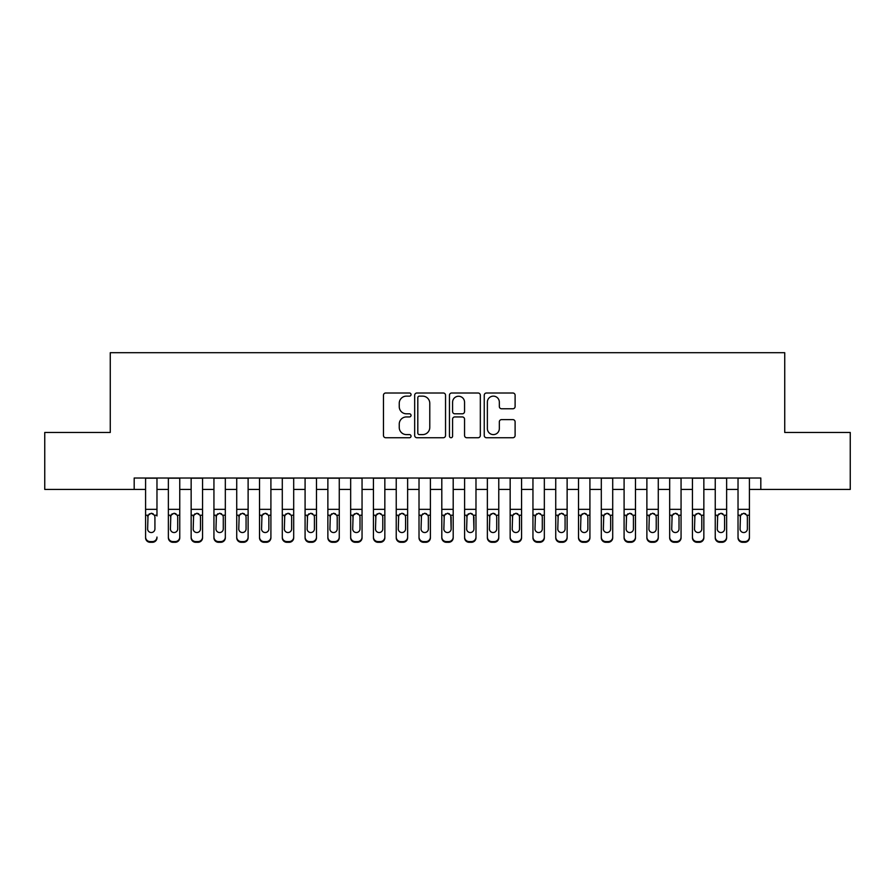 <?xml version="1.0" encoding="UTF-8"?>
<svg xmlns="http://www.w3.org/2000/svg" width="895" height="895" viewBox="0 0 895 895"><rect width="100%" height="100%" fill="white"/><g stroke="black" fill="none" stroke-linecap="round" stroke-linejoin="round"><path stroke-width="1.34" d="M411.04 394.572A1.566 1.566 0 0 0 409.474 393.006L385.711 393.006A2.237 2.237 0 0 0 383.474 395.243L383.474 435.496A2.237 2.237 0 0 0 385.711 437.733L409.474 437.733A1.566 1.566 0 0 0 411.04 436.167A1.566 1.566 0 0 0 409.474 434.601L406.397 434.601A7.16 7.16 0 0 1 399.248 427.452L399.248 424.096A7.16 7.16 0 0 1 406.397 416.936L409.474 416.936A1.566 1.566 0 0 0 411.04 415.369A1.566 1.566 0 0 0 409.474 413.803L406.397 413.803A7.16 7.16 0 0 1 399.248 406.643L399.248 403.298A7.16 7.16 0 0 1 406.397 396.138L409.474 396.138A1.566 1.566 0 0 0 411.04 394.572M512.869 408.769A2.237 2.237 0 0 0 515.106 406.531L515.106 395.243A2.237 2.237 0 0 0 512.869 393.006L486.477 393.006A2.237 2.237 0 0 0 484.24 395.243L484.24 435.496A2.237 2.237 0 0 0 486.477 437.733L512.869 437.733A2.237 2.237 0 0 0 515.106 435.496L515.106 421.858A2.237 2.237 0 0 0 512.869 419.621L501.569 419.621A2.237 2.237 0 0 0 499.332 421.858L499.332 428.627A5.985 5.985 0 0 1 493.346 434.601A5.985 5.985 0 0 1 487.372 428.627L487.372 402.123A5.985 5.985 0 0 1 493.346 396.138A5.985 5.985 0 0 1 499.332 402.123L499.332 406.531A2.237 2.237 0 0 0 501.569 408.769L512.869 408.769M134.183 489.431L44.75 489.431L44.75 432.464L110.264 432.464L110.264 352.708L784.736 352.708L784.736 432.464L850.25 432.464L850.25 489.431L760.817 489.431L760.817 478.031L134.183 478.031L134.183 489.431L145.583 489.431M445.542 395.243A2.237 2.237 0 0 0 443.305 393.006L416.913 393.006A2.237 2.237 0 0 0 414.676 395.243L414.676 435.496A2.237 2.237 0 0 0 416.913 437.733L443.305 437.733A2.237 2.237 0 0 0 445.542 435.496L445.542 395.243M451.695 393.006L478.087 393.006A2.237 2.237 0 0 1 480.324 395.243L480.324 435.496A2.237 2.237 0 0 1 478.087 437.733L466.787 437.733A2.237 2.237 0 0 1 464.55 435.496L464.55 419.173A2.237 2.237 0 0 0 462.312 416.936L454.828 416.936A2.237 2.237 0 0 0 452.59 419.173L452.59 436.167A1.566 1.566 0 0 1 451.024 437.733A1.566 1.566 0 0 1 449.458 436.167L449.458 395.243A2.237 2.237 0 0 1 451.695 393.006M156.972 489.431L168.372 489.431M179.761 489.431L191.15 489.431M202.55 489.431L213.939 489.431M225.327 489.431L236.727 489.431M248.116 489.431L259.516 489.431M270.905 489.431L282.294 489.431M293.694 489.431L305.083 489.431M316.483 489.431L327.872 489.431M339.261 489.431L350.661 489.431M362.05 489.431L373.439 489.431M384.839 489.431L396.228 489.431M407.628 489.431L419.017 489.431M430.406 489.431L441.806 489.431M453.194 489.431L464.594 489.431M475.983 489.431L487.372 489.431M498.772 489.431L510.161 489.431M521.561 489.431L532.95 489.431M544.339 489.431L555.739 489.431M567.128 489.431L578.517 489.431M589.917 489.431L601.306 489.431M612.706 489.431L624.095 489.431M635.484 489.431L646.884 489.431M658.272 489.431L669.673 489.431M681.061 489.431L692.45 489.431M703.85 489.431L715.239 489.431M726.628 489.431L738.028 489.431M749.417 489.431L760.817 489.431M419.375 396.138A1.566 1.566 0 0 0 417.808 397.704L417.808 433.046A1.566 1.566 0 0 0 419.375 434.601L422.619 434.601A7.16 7.16 0 0 0 429.779 427.452L429.779 403.298A7.16 7.16 0 0 0 422.619 396.138L419.375 396.138M464.55 402.235A5.985 5.985 0 0 0 458.576 396.25A5.985 5.985 0 0 0 452.59 402.235L452.59 411.566A2.237 2.237 0 0 0 454.828 413.803L462.312 413.803A2.237 2.237 0 0 0 464.55 411.566L464.55 402.235M145.583 515.945L145.583 537.056A4.553 4.52 -0 0 0 150.136 541.576L152.418 541.576A4.553 4.52 -0 0 0 156.972 537.056L156.972 537.772A4.553 4.52 180 0 1 152.418 542.292L152.418 541.576M156.972 515.945L156.972 478.031M154.924 528.923L154.924 516.918L154.924 528.923A3.647 3.614 180 0 1 151.277 532.536A3.647 3.614 180 0 0 154.924 528.923M147.63 529.627L147.63 528.923A3.647 3.614 180 0 0 151.277 532.536M149.375 513.786L147.63 516.639M153.179 513.786L151.277 513.249L154.522 515.24L154.924 516.918M145.583 478.031L145.583 537.772A4.553 4.52 180 0 0 150.136 542.292L152.418 542.292M145.583 515.24L148.033 515.24L147.63 528.923M148.033 515.24L151.277 513.249M168.372 515.945L168.372 537.772A4.553 4.52 180 0 0 172.925 542.292L175.207 542.292L175.207 541.576A4.553 4.52 0 0 0 179.761 537.056L179.761 537.772A4.553 4.52 180 0 1 175.207 542.292M177.713 528.923L177.713 516.918L177.713 528.923A3.647 3.614 180 0 1 174.066 532.536A3.647 3.614 180 0 0 177.713 528.923M170.419 529.627L170.419 528.923A3.647 3.614 180 0 0 174.066 532.536M172.164 513.786L170.419 516.639M175.968 513.786L174.066 513.249L177.311 515.24L177.713 516.918M191.15 515.945L191.15 537.772A4.553 4.52 180 0 0 195.714 542.292L197.985 542.292L197.985 541.576A4.553 4.52 0 0 0 202.55 537.056L202.55 537.772A4.553 4.52 180 0 1 197.985 542.292M200.491 528.923L200.491 516.918L200.491 528.923A3.647 3.614 180 0 1 196.844 532.536A3.647 3.614 180 0 0 200.491 528.923M193.208 529.627L193.208 528.923A3.647 3.614 180 0 0 196.844 532.536M194.942 513.786L193.208 516.639M198.757 513.786L196.844 513.249L200.088 515.24L200.491 516.918M213.939 515.945L213.939 537.772A4.553 4.52 180 0 0 218.492 542.292L220.774 542.292L220.774 541.576A4.553 4.52 0 0 0 225.327 537.056L225.327 537.772A4.553 4.52 180 0 1 220.774 542.292M223.28 528.923L223.28 516.918L223.28 528.923A3.647 3.614 180 0 1 219.633 532.536A3.647 3.614 180 0 0 223.28 528.923M215.986 529.627L215.986 528.923A3.647 3.614 180 0 0 219.633 532.536M217.731 513.786L215.986 516.639M221.535 513.786L219.633 513.249L222.877 515.24L223.28 516.918M236.727 515.945L236.727 537.772A4.553 4.52 180 0 0 241.281 542.292L243.563 542.292L243.563 541.576A4.553 4.52 0 0 0 248.116 537.056L248.116 537.772A4.553 4.52 180 0 1 243.563 542.292M246.069 528.923L246.069 516.918L246.069 528.923A3.647 3.614 180 0 1 242.422 532.536A3.647 3.614 180 0 0 246.069 528.923M238.775 529.627L238.775 528.923A3.647 3.614 180 0 0 242.422 532.536M240.52 513.786L238.775 516.639M244.324 513.786L242.422 513.249L245.666 515.24L246.069 516.918M179.761 478.031L179.761 537.772M168.372 478.031L168.372 537.056A4.553 4.52 0 0 0 172.925 541.576L175.207 541.576M172.925 541.576L172.925 542.292A4.553 4.52 180 0 1 168.372 537.772L168.372 537.056L168.372 537.772M168.372 515.24L170.822 515.24L170.419 528.923M170.822 515.24L174.066 513.249M202.55 478.031L202.55 537.772M191.15 478.031L191.15 537.056A4.553 4.52 0 0 0 195.714 541.576L197.985 541.576M195.714 541.576L195.714 542.292A4.553 4.52 180 0 1 191.15 537.772L191.15 537.056L191.15 537.772M191.15 515.24L193.611 515.24L193.208 528.923M193.611 515.24L196.844 513.249M225.327 478.031L225.327 537.772M213.939 478.031L213.939 537.056A4.553 4.52 0 0 0 218.492 541.576L220.774 541.576M218.492 541.576L218.492 542.292A4.553 4.52 180 0 1 213.939 537.772L213.939 537.056L213.939 537.772M213.939 515.24L216.389 515.24L215.986 528.923M216.389 515.24L219.633 513.249M248.116 478.031L248.116 537.772M236.727 478.031L236.727 537.056A4.553 4.52 0 0 0 241.281 541.576L243.563 541.576M241.281 541.576L241.281 542.292A4.553 4.52 180 0 1 236.727 537.772L236.727 537.056L236.727 537.772M236.727 515.24L239.178 515.24L238.775 528.923M239.178 515.24L242.422 513.249M259.516 515.945L259.516 537.772A4.553 4.52 180 0 0 264.07 542.292L266.352 542.292L266.352 541.576A4.553 4.52 0 0 0 270.905 537.056L270.905 537.772A4.553 4.52 180 0 1 266.352 542.292M268.858 528.923L268.858 516.918L268.858 528.923A3.647 3.614 180 0 1 265.211 532.536A3.647 3.614 180 0 0 268.858 528.923M261.564 529.627L261.564 528.923A3.647 3.614 180 0 0 265.211 532.536M263.309 513.786L261.564 516.639M267.113 513.786L265.211 513.249L268.455 515.24L268.858 516.918M270.905 478.031L270.905 537.772M259.516 478.031L259.516 537.056A4.553 4.52 0 0 0 264.07 541.576L266.352 541.576M264.07 541.576L264.07 542.292A4.553 4.52 180 0 1 259.516 537.772L259.516 537.056L259.516 537.772M259.516 515.24L261.966 515.24L261.564 528.923M261.966 515.24L265.211 513.249M282.294 515.945L282.294 537.772A4.553 4.52 180 0 0 286.859 542.292L289.13 542.292L289.13 541.576A4.553 4.52 0 0 0 293.694 537.056L293.694 537.772A4.553 4.52 180 0 1 289.13 542.292M291.636 528.923L291.636 516.918L291.636 528.923A3.647 3.614 180 0 1 288 532.536A3.647 3.614 180 0 0 291.636 528.923M284.353 529.627L284.353 528.923A3.647 3.614 180 0 0 288 532.536M286.098 513.786L284.353 516.639M289.902 513.786L288 513.249L291.233 515.24L291.636 516.918M293.694 478.031L293.694 537.772M282.294 478.031L282.294 537.056A4.553 4.52 0 0 0 286.859 541.576L289.13 541.576M286.859 541.576L286.859 542.292A4.553 4.52 180 0 1 282.294 537.772L282.294 537.056L282.294 537.772M282.294 515.24L284.755 515.24L284.353 528.923M284.755 515.24L288 513.249M305.083 515.945L305.083 537.772A4.553 4.52 180 0 0 309.648 542.292L311.919 542.292L311.919 541.576A4.553 4.52 0 0 0 316.483 537.056L316.483 537.772A4.553 4.52 180 0 1 311.919 542.292M314.425 528.923L314.425 516.918L314.425 528.923A3.647 3.614 180 0 1 310.778 532.536A3.647 3.614 180 0 0 314.425 528.923M307.13 529.627L307.13 528.923A3.647 3.614 180 0 0 310.778 532.536M308.876 513.786L307.13 516.639M312.679 513.786L310.778 513.249L314.022 515.24L314.425 516.918M316.483 478.031L316.483 537.772M305.083 478.031L305.083 537.056A4.553 4.52 0 0 0 309.648 541.576L311.919 541.576M309.648 541.576L309.648 542.292A4.553 4.52 180 0 1 305.083 537.772L305.083 537.056L305.083 537.772M305.083 515.24L307.544 515.24L307.13 528.923M307.544 515.24L310.778 513.249M327.872 515.945L327.872 537.772A4.553 4.52 180 0 0 332.425 542.292L334.708 542.292L334.708 541.576A4.553 4.52 0 0 0 339.261 537.056L339.261 537.772A4.553 4.52 180 0 1 334.708 542.292M337.214 528.923L337.214 516.918L337.214 528.923A3.647 3.614 180 0 1 333.567 532.536A3.647 3.614 180 0 0 337.214 528.923M329.919 529.627L329.919 528.923A3.647 3.614 180 0 0 333.567 532.536M331.665 513.786L329.919 516.639M335.468 513.786L333.567 513.249L336.811 515.24L337.214 516.918M339.261 478.031L339.261 537.772M327.872 478.031L327.872 537.056A4.553 4.52 0 0 0 332.425 541.576L334.708 541.576M332.425 541.576L332.425 542.292A4.553 4.52 180 0 1 327.872 537.772L327.872 537.056L327.872 537.772M327.872 515.24L330.322 515.24L329.919 528.923M330.322 515.24L333.567 513.249M350.661 515.945L350.661 537.772A4.553 4.52 180 0 0 355.214 542.292L357.497 542.292L357.497 541.576A4.553 4.52 0 0 0 362.05 537.056L362.05 537.772A4.553 4.52 180 0 1 357.497 542.292M360.003 528.923L360.003 516.918L360.003 528.923A3.647 3.614 180 0 1 356.355 532.536A3.647 3.614 180 0 0 360.003 528.923M352.708 529.627L352.708 528.923A3.647 3.614 180 0 0 356.355 532.536M354.454 513.786L352.708 516.639M358.257 513.786L356.355 513.249L359.6 515.24L360.003 516.918M362.05 478.031L362.05 537.772M350.661 478.031L350.661 537.056A4.553 4.52 0 0 0 355.214 541.576L357.497 541.576M355.214 541.576L355.214 542.292A4.553 4.52 180 0 1 350.661 537.772L350.661 537.056L350.661 537.772M350.661 515.24L353.111 515.24L352.708 528.923M353.111 515.24L356.355 513.249M373.439 515.945L373.439 537.772A4.553 4.52 180 0 0 378.003 542.292L380.286 542.292L380.286 541.576A4.553 4.52 0 0 0 384.839 537.056L384.839 537.772A4.553 4.52 180 0 1 380.286 542.292M382.791 528.923L382.791 516.918L382.791 528.923A3.647 3.614 180 0 1 379.144 532.536A3.647 3.614 180 0 0 382.791 528.923M375.497 529.627L375.497 528.923A3.647 3.614 180 0 0 379.144 532.536M377.242 513.786L375.497 516.639M381.046 513.786L379.144 513.249L382.378 515.24L382.791 516.918M384.839 478.031L384.839 537.772M373.439 478.031L373.439 537.056A4.553 4.52 0 0 0 378.003 541.576L380.286 541.576M378.003 541.576L378.003 542.292A4.553 4.52 180 0 1 373.439 537.772L373.439 537.056L373.439 537.772M373.439 515.24L375.9 515.24L375.497 528.923M375.9 515.24L379.144 513.249M396.228 515.945L396.228 537.772A4.553 4.52 180 0 0 400.792 542.292L403.063 542.292L403.063 541.576A4.553 4.52 0 0 0 407.628 537.056L407.628 537.772A4.553 4.52 180 0 1 403.063 542.292M405.569 528.923L405.569 516.918L405.569 528.923A3.647 3.614 180 0 1 401.922 532.536A3.647 3.614 180 0 0 405.569 528.923M398.286 529.627L398.286 528.923A3.647 3.614 180 0 0 401.922 532.536M400.02 513.786L398.286 516.639M403.824 513.786L401.922 513.249L405.166 515.24L405.569 516.918M407.628 478.031L407.628 537.772M396.228 478.031L396.228 537.056A4.553 4.52 0 0 0 400.792 541.576L403.063 541.576M400.792 541.576L400.792 542.292A4.553 4.52 180 0 1 396.228 537.772L396.228 537.056L396.228 537.772M396.228 515.24L398.689 515.24L398.286 528.923M398.689 515.24L401.922 513.249M419.017 515.945L419.017 537.772A4.553 4.52 180 0 0 423.57 542.292L425.852 542.292L425.852 541.576A4.553 4.52 0 0 0 430.406 537.056L430.406 537.772A4.553 4.52 180 0 1 425.852 542.292M428.358 528.923L428.358 516.918L428.358 528.923A3.647 3.614 180 0 1 424.711 532.536A3.647 3.614 180 0 0 428.358 528.923M421.064 529.627L421.064 528.923A3.647 3.614 180 0 0 424.711 532.536M422.809 513.786L421.064 516.639M426.613 513.786L424.711 513.249L427.955 515.24L428.358 516.918M430.406 478.031L430.406 537.772M419.017 478.031L419.017 537.056A4.553 4.52 0 0 0 423.57 541.576L425.852 541.576M423.57 541.576L423.57 542.292A4.553 4.52 180 0 1 419.017 537.772L419.017 537.056L419.017 537.772M419.017 515.24L421.467 515.24L421.064 528.923M421.467 515.24L424.711 513.249M453.194 478.031L453.194 537.772A4.553 4.52 180 0 1 448.641 542.292L448.641 541.576A4.553 4.52 0 0 0 453.194 537.056L453.194 537.772M441.806 478.031L441.806 537.056A4.553 4.52 0 0 0 446.359 541.576L448.641 541.576M446.359 541.576L446.359 542.292A4.553 4.52 180 0 1 441.806 537.772A4.553 4.52 180 0 0 446.359 542.292L448.641 542.292M450.744 515.24L451.147 528.923A3.647 3.614 180 0 1 447.5 532.536A3.647 3.614 180 0 1 443.853 528.923L444.256 515.24L447.5 513.249L450.744 515.24L453.194 515.24M441.806 537.772L441.806 515.945M475.983 478.031L475.983 537.772A4.553 4.52 180 0 1 471.43 542.292L471.43 541.576A4.553 4.52 0 0 0 475.983 537.056L475.983 537.772M464.594 478.031L464.594 537.056A4.553 4.52 0 0 0 469.148 541.576L471.43 541.576M469.148 541.576L469.148 542.292A4.553 4.52 180 0 1 464.594 537.772A4.553 4.52 180 0 0 469.148 542.292L471.43 542.292M473.533 515.24L473.936 528.923A3.647 3.614 180 0 1 470.289 532.536A3.647 3.614 180 0 1 466.642 528.923L467.045 515.24L470.289 513.249L473.533 515.24L475.983 515.24M464.594 537.772L464.594 515.945M447.5 532.536A3.647 3.614 180 0 0 451.147 528.923L451.147 516.918M443.853 529.627L443.853 528.923M445.598 513.786L443.853 516.639M449.402 513.786L447.5 513.249M470.289 532.536A3.647 3.614 180 0 0 473.936 528.923L473.936 516.918M466.642 529.627L466.642 528.923M468.387 513.786L466.642 516.639M472.191 513.786L470.289 513.249M487.372 515.945L487.372 537.772A4.553 4.52 180 0 0 491.937 542.292L494.208 542.292L494.208 541.576A4.553 4.52 0 0 0 498.772 537.056L498.772 537.772A4.553 4.52 180 0 1 494.208 542.292M496.714 528.923L496.714 516.918L496.714 528.923A3.647 3.614 180 0 1 493.078 532.536A3.647 3.614 180 0 0 496.714 528.923M489.431 529.627L489.431 528.923A3.647 3.614 180 0 0 493.078 532.536M491.176 513.786L489.431 516.639M494.98 513.786L493.078 513.249L496.311 515.24L496.714 516.918M498.772 478.031L498.772 537.772M487.372 478.031L487.372 537.056A4.553 4.52 0 0 0 491.937 541.576L494.208 541.576M491.937 541.576L491.937 542.292A4.553 4.52 180 0 1 487.372 537.772L487.372 537.056L487.372 537.772M487.372 515.24L489.833 515.24L489.431 528.923M489.833 515.24L493.078 513.249M510.161 515.945L510.161 537.772A4.553 4.52 180 0 0 514.714 542.292L516.997 542.292L516.997 541.576A4.553 4.52 0 0 0 521.561 537.056L521.561 537.772A4.553 4.52 180 0 1 516.997 542.292M519.503 528.923L519.503 516.918L519.503 528.923A3.647 3.614 180 0 1 515.856 532.536A3.647 3.614 180 0 0 519.503 528.923M512.208 529.627L512.208 528.923A3.647 3.614 180 0 0 515.856 532.536M513.954 513.786L512.208 516.639M517.757 513.786L515.856 513.249L519.1 515.24L519.503 516.918M521.561 478.031L521.561 537.772M510.161 478.031L510.161 537.056A4.553 4.52 0 0 0 514.714 541.576L516.997 541.576M514.714 541.576L514.714 542.292A4.553 4.52 180 0 1 510.161 537.772L510.161 537.056L510.161 537.772M510.161 515.24L512.622 515.24L512.208 528.923M512.622 515.24L515.856 513.249M532.95 515.945L532.95 537.772A4.553 4.52 180 0 0 537.503 542.292L539.786 542.292L539.786 541.576A4.553 4.52 0 0 0 544.339 537.056L544.339 537.772A4.553 4.52 180 0 1 539.786 542.292M542.292 528.923L542.292 516.918L542.292 528.923A3.647 3.614 180 0 1 538.645 532.536A3.647 3.614 180 0 0 542.292 528.923M534.997 529.627L534.997 528.923A3.647 3.614 180 0 0 538.645 532.536M536.743 513.786L534.997 516.639M540.546 513.786L538.645 513.249L541.889 515.24L542.292 516.918M544.339 478.031L544.339 537.772M532.95 478.031L532.95 537.056A4.553 4.52 0 0 0 537.503 541.576L539.786 541.576M537.503 541.576L537.503 542.292A4.553 4.52 180 0 1 532.95 537.772L532.95 537.056L532.95 537.772M532.95 515.24L535.4 515.24L534.997 528.923M535.4 515.24L538.645 513.249M555.739 515.945L555.739 537.772A4.553 4.52 180 0 0 560.292 542.292L562.575 542.292L562.575 541.576A4.553 4.52 0 0 0 567.128 537.056L567.128 537.772A4.553 4.52 180 0 1 562.575 542.292M565.081 528.923L565.081 516.918L565.081 528.923A3.647 3.614 180 0 1 561.433 532.536A3.647 3.614 180 0 0 565.081 528.923M557.786 529.627L557.786 528.923A3.647 3.614 180 0 0 561.433 532.536M559.532 513.786L557.786 516.639M563.335 513.786L561.433 513.249L564.678 515.24L565.081 516.918M567.128 478.031L567.128 537.772M555.739 478.031L555.739 537.056A4.553 4.52 0 0 0 560.292 541.576L562.575 541.576M560.292 541.576L560.292 542.292A4.553 4.52 180 0 1 555.739 537.772L555.739 537.056L555.739 537.772M555.739 515.24L558.189 515.24L557.786 528.923M558.189 515.24L561.433 513.249M578.517 515.945L578.517 537.772A4.553 4.52 180 0 0 583.081 542.292L585.352 542.292L585.352 541.576A4.553 4.52 0 0 0 589.917 537.056L589.917 537.772A4.553 4.52 180 0 1 585.352 542.292M587.87 528.923L587.87 516.918L587.87 528.923A3.647 3.614 180 0 1 584.222 532.536A3.647 3.614 180 0 0 587.87 528.923M580.575 529.627L580.575 528.923A3.647 3.614 180 0 0 584.222 532.536M582.321 513.786L580.575 516.639M586.124 513.786L584.222 513.249L587.456 515.24L587.87 516.918M589.917 478.031L589.917 537.772M578.517 478.031L578.517 537.056A4.553 4.52 0 0 0 583.081 541.576L585.352 541.576M583.081 541.576L583.081 542.292A4.553 4.52 180 0 1 578.517 537.772L578.517 537.056L578.517 537.772M578.517 515.24L580.978 515.24L580.575 528.923M580.978 515.24L584.222 513.249M601.306 515.945L601.306 537.772A4.553 4.52 180 0 0 605.87 542.292L608.141 542.292L608.141 541.576A4.553 4.52 0 0 0 612.706 537.056L612.706 537.772A4.553 4.52 180 0 1 608.141 542.292M610.647 528.923L610.647 516.918L610.647 528.923A3.647 3.614 180 0 1 607 532.536A3.647 3.614 180 0 0 610.647 528.923M603.364 529.627L603.364 528.923A3.647 3.614 180 0 0 607 532.536M605.098 513.786L603.364 516.639M608.902 513.786L607 513.249L610.245 515.24L610.647 516.918M612.706 478.031L612.706 537.772M601.306 478.031L601.306 537.056A4.553 4.52 0 0 0 605.87 541.576L608.141 541.576M605.87 541.576L605.87 542.292A4.553 4.52 180 0 1 601.306 537.772L601.306 537.056L601.306 537.772M601.306 515.24L603.767 515.24L603.364 528.923M603.767 515.24L607 513.249M624.095 515.945L624.095 537.772A4.553 4.52 180 0 0 628.648 542.292L630.93 542.292L630.93 541.576A4.553 4.52 0 0 0 635.484 537.056L635.484 537.772A4.553 4.52 180 0 1 630.93 542.292M633.436 528.923L633.436 516.918L633.436 528.923A3.647 3.614 180 0 1 629.789 532.536A3.647 3.614 180 0 0 633.436 528.923M626.142 529.627L626.142 528.923A3.647 3.614 180 0 0 629.789 532.536M627.887 513.786L626.142 516.639M631.691 513.786L629.789 513.249L633.034 515.24L633.436 516.918M635.484 478.031L635.484 537.772M624.095 478.031L624.095 537.056A4.553 4.52 0 0 0 628.648 541.576L630.93 541.576M628.648 541.576L628.648 542.292A4.553 4.52 180 0 1 624.095 537.772L624.095 537.056L624.095 537.772M624.095 515.24L626.545 515.24L626.142 528.923M626.545 515.24L629.789 513.249M646.884 515.945L646.884 537.772A4.553 4.52 180 0 0 651.437 542.292L653.719 542.292L653.719 541.576A4.553 4.52 0 0 0 658.272 537.056L658.272 537.772A4.553 4.52 180 0 1 653.719 542.292M656.225 528.923L656.225 516.918L656.225 528.923A3.647 3.614 180 0 1 652.578 532.536A3.647 3.614 180 0 0 656.225 528.923M648.931 529.627L648.931 528.923A3.647 3.614 180 0 0 652.578 532.536M650.676 513.786L648.931 516.639M654.48 513.786L652.578 513.249L655.822 515.24L656.225 516.918M658.272 478.031L658.272 537.772M646.884 478.031L646.884 537.056A4.553 4.52 0 0 0 651.437 541.576L653.719 541.576M651.437 541.576L651.437 542.292A4.553 4.52 180 0 1 646.884 537.772L646.884 537.056L646.884 537.772M646.884 515.24L649.334 515.24L648.931 528.923M649.334 515.24L652.578 513.249M669.673 515.945L669.673 537.772A4.553 4.52 180 0 0 674.226 542.292L676.508 542.292L676.508 541.576A4.553 4.52 0 0 0 681.061 537.056L681.061 537.772A4.553 4.52 180 0 1 676.508 542.292M679.014 528.923L679.014 516.918L679.014 528.923A3.647 3.614 180 0 1 675.367 532.536A3.647 3.614 180 0 0 679.014 528.923M671.72 529.627L671.72 528.923A3.647 3.614 180 0 0 675.367 532.536M673.465 513.786L671.72 516.639M677.269 513.786L675.367 513.249L678.611 515.24L679.014 516.918M692.45 515.945L692.45 537.772A4.553 4.52 180 0 0 697.015 542.292L699.286 542.292L699.286 541.576A4.553 4.52 0 0 0 703.85 537.056L703.85 537.772A4.553 4.52 180 0 1 699.286 542.292M701.792 528.923L701.792 516.918L701.792 528.923A3.647 3.614 180 0 1 698.156 532.536A3.647 3.614 180 0 0 701.792 528.923M694.509 529.627L694.509 528.923A3.647 3.614 180 0 0 698.156 532.536M696.243 513.786L694.509 516.639M700.058 513.786L698.156 513.249L701.389 515.24L701.792 516.918M715.239 515.945L715.239 537.772A4.553 4.52 180 0 0 719.793 542.292L722.075 542.292L722.075 541.576A4.553 4.52 0 0 0 726.628 537.056L726.628 537.772A4.553 4.52 180 0 1 722.075 542.292M724.581 528.923L724.581 516.918L724.581 528.923A3.647 3.614 180 0 1 720.934 532.536A3.647 3.614 180 0 0 724.581 528.923M717.287 529.627L717.287 528.923A3.647 3.614 180 0 0 720.934 532.536M719.032 513.786L717.287 516.639M722.836 513.786L720.934 513.249L724.178 515.24L724.581 516.918M681.061 478.031L681.061 537.772M669.673 478.031L669.673 537.056A4.553 4.52 0 0 0 674.226 541.576L676.508 541.576M674.226 541.576L674.226 542.292A4.553 4.52 180 0 1 669.673 537.772L669.673 537.056L669.673 537.772M669.673 515.24L672.123 515.24L671.72 528.923M672.123 515.24L675.367 513.249M703.85 478.031L703.85 537.772M692.45 478.031L692.45 537.056A4.553 4.52 0 0 0 697.015 541.576L699.286 541.576M697.015 541.576L697.015 542.292A4.553 4.52 180 0 1 692.45 537.772L692.45 537.056L692.45 537.772M692.45 515.24L694.912 515.24L694.509 528.923M694.912 515.24L698.156 513.249M726.628 478.031L726.628 537.772M715.239 478.031L715.239 537.056A4.553 4.52 0 0 0 719.793 541.576L722.075 541.576M719.793 541.576L719.793 542.292A4.553 4.52 180 0 1 715.239 537.772L715.239 537.056L715.239 537.772M715.239 515.24L717.689 515.24L717.287 528.923M717.689 515.24L720.934 513.249M738.028 515.945L738.028 537.772A4.553 4.52 180 0 0 742.581 542.292L744.864 542.292L744.864 541.576A4.553 4.52 0 0 0 749.417 537.056L749.417 537.772A4.553 4.52 180 0 1 744.864 542.292M747.37 528.923L747.37 516.918L747.37 528.923A3.647 3.614 180 0 1 743.723 532.536A3.647 3.614 180 0 0 747.37 528.923M740.075 529.627L740.075 528.923A3.647 3.614 180 0 0 743.723 532.536M741.821 513.786L740.075 516.639M745.625 513.786L743.723 513.249L746.967 515.24L747.37 516.918M749.417 478.031L749.417 537.772M738.028 478.031L738.028 537.056A4.553 4.52 0 0 0 742.581 541.576L744.864 541.576M742.581 541.576L742.581 542.292A4.553 4.52 180 0 1 738.028 537.772L738.028 537.056L738.028 537.772M738.028 515.24L740.478 515.24L740.075 528.923M740.478 515.24L743.723 513.249M154.522 515.24L156.972 515.24M145.583 509.344L156.972 509.344M145.583 478.198L156.972 478.198M150.136 541.576L150.136 542.292M177.311 515.24L179.761 515.24M168.372 509.344L179.761 509.344M168.372 478.198L179.761 478.198M200.088 515.24L202.55 515.24M191.15 509.344L202.55 509.344M191.15 478.198L202.55 478.198M222.877 515.24L225.327 515.24M213.939 509.344L225.327 509.344M213.939 478.198L225.327 478.198M245.666 515.24L248.116 515.24M236.727 509.344L248.116 509.344M236.727 478.198L248.116 478.198M268.455 515.24L270.905 515.24M259.516 509.344L270.905 509.344M259.516 478.198L270.905 478.198M291.233 515.24L293.694 515.24M282.294 509.344L293.694 509.344M282.294 478.198L293.694 478.198M314.022 515.24L316.483 515.24M305.083 509.344L316.483 509.344M305.083 478.198L316.483 478.198M336.811 515.24L339.261 515.24M327.872 509.344L339.261 509.344M327.872 478.198L339.261 478.198M359.6 515.24L362.05 515.24M350.661 509.344L362.05 509.344M350.661 478.198L362.05 478.198M382.378 515.24L384.839 515.24M373.439 509.344L384.839 509.344M373.439 478.198L384.839 478.198M405.166 515.24L407.628 515.24M396.228 509.344L407.628 509.344M396.228 478.198L407.628 478.198M427.955 515.24L430.406 515.24M419.017 509.344L430.406 509.344M419.017 478.198L430.406 478.198M441.806 515.24L444.256 515.24M441.806 509.344L453.194 509.344M441.806 478.198L453.194 478.198M464.594 515.24L467.045 515.24M464.594 509.344L475.983 509.344M464.594 478.198L475.983 478.198M496.311 515.24L498.772 515.24M487.372 509.344L498.772 509.344M487.372 478.198L498.772 478.198M519.1 515.24L521.561 515.24M510.161 509.344L521.561 509.344M510.161 478.198L521.561 478.198M541.889 515.24L544.339 515.24M532.95 509.344L544.339 509.344M532.95 478.198L544.339 478.198M564.678 515.24L567.128 515.24M555.739 509.344L567.128 509.344M555.739 478.198L567.128 478.198M587.456 515.24L589.917 515.24M578.517 509.344L589.917 509.344M578.517 478.198L589.917 478.198M610.245 515.24L612.706 515.24M601.306 509.344L612.706 509.344M601.306 478.198L612.706 478.198M633.034 515.24L635.484 515.24M624.095 509.344L635.484 509.344M624.095 478.198L635.484 478.198M655.822 515.24L658.272 515.24M646.884 509.344L658.272 509.344M646.884 478.198L658.272 478.198M678.611 515.24L681.061 515.24M669.673 509.344L681.061 509.344M669.673 478.198L681.061 478.198M701.389 515.24L703.85 515.24M692.45 509.344L703.85 509.344M692.45 478.198L703.85 478.198M724.178 515.24L726.628 515.24M715.239 509.344L726.628 509.344M715.239 478.198L726.628 478.198M746.967 515.24L749.417 515.24M738.028 509.344L749.417 509.344M738.028 478.198L749.417 478.198"/></g></svg>

